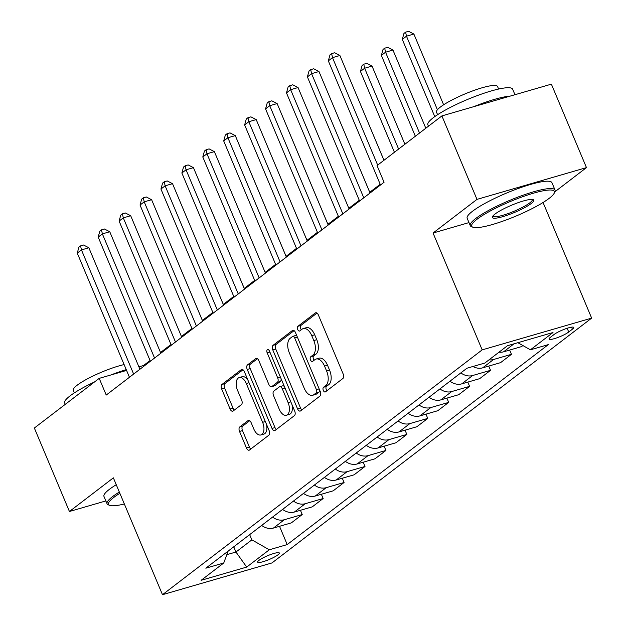<?xml version="1.0" encoding="UTF-8"?>
<svg xmlns="http://www.w3.org/2000/svg" width="626" height="626" viewBox="0 0 626 626"><rect width="100%" height="100%" fill="white"/><g stroke="black" fill="none" stroke-linecap="round" stroke-linejoin="round"><path stroke-width="0.94" d="M323.329 390.444A2.527 1.377 -106.2 0 0 325.176 391.993A2.527 1.377 -106.2 0 0 325.442 391.86L342.892 378.487A3.607 1.972 -106.2 0 0 343.158 373.957L318.36 314.964A3.607 1.972 -106.2 0 0 315.715 312.757A3.607 1.972 -106.2 0 0 315.34 312.945L297.89 326.318A2.527 1.377 -106.2 0 0 297.702 329.487A2.527 1.377 -106.2 0 0 299.557 331.037A2.527 1.377 -106.2 0 0 299.815 330.904L302.076 329.174A11.55 6.307 -106.2 0 1 303.266 328.564A11.55 6.307 -106.2 0 1 311.74 335.638L313.806 340.552A11.55 6.307 -106.2 0 1 312.961 355.067L310.699 356.797A2.527 1.377 -106.2 0 0 310.512 359.966A2.527 1.377 -106.2 0 0 312.366 361.515A2.527 1.377 -106.2 0 0 312.624 361.382L314.886 359.653A11.55 6.307 -106.2 0 1 316.075 359.042A11.55 6.307 -106.2 0 1 324.55 366.108L326.615 371.03A11.55 6.307 -106.2 0 1 325.77 385.538L323.509 387.267A2.527 1.377 -106.2 0 0 323.329 390.444M316.075 359.042L319.033 358.182A11.55 6.307 -106.2 0 1 327.508 365.255L329.581 370.169A11.55 6.307 -106.2 0 1 328.728 384.685L326.467 386.414A2.527 1.377 -106.2 0 0 326.287 389.583A2.527 1.377 -106.2 0 0 326.983 390.679M317.006 313.086L300.848 325.457A2.527 1.377 -106.2 0 0 300.66 328.634A2.527 1.377 -106.2 0 0 301.356 329.722M303.266 328.564L306.224 327.711A11.55 6.307 -106.2 0 1 314.698 334.777L316.764 339.691A11.55 6.307 -106.2 0 1 315.919 354.206L313.657 355.936A2.527 1.377 -106.2 0 0 313.469 359.113A2.527 1.377 -106.2 0 0 314.166 360.2M277.967 554.832A11.769 2.05 157.2 0 0 279.345 553.016A11.769 2.05 157.2 0 0 270.878 554.448A11.769 2.05 157.2 0 0 259.023 560.325A11.769 2.05 157.2 0 0 257.646 562.132A11.769 2.05 157.2 0 0 266.113 560.708A11.769 2.05 157.2 0 0 277.967 554.832M239.789 426.916A3.607 1.972 -106.2 0 0 239.523 431.447L246.48 447.997A3.607 1.972 -106.2 0 0 249.125 450.204A3.607 1.972 -106.2 0 0 249.5 450.016L268.883 435.172A3.607 1.972 -106.2 0 0 269.149 430.633L244.351 371.648A3.607 1.972 -106.2 0 0 241.706 369.442A3.607 1.972 -106.2 0 0 241.331 369.63L221.948 384.474A3.607 1.972 -106.2 0 0 221.682 389.012L230.086 408.997A3.607 1.972 -106.2 0 0 232.731 411.212A3.607 1.972 -106.2 0 0 233.107 411.016L241.401 404.662A3.607 1.972 -106.2 0 0 241.667 400.131L237.497 390.217A9.656 5.274 -106.2 0 1 239.202 377.58A9.656 5.274 -106.2 0 1 246.292 383.488L262.615 422.323A9.656 5.274 -106.2 0 1 260.909 434.96A9.656 5.274 -106.2 0 1 253.827 429.053L251.104 422.581A3.607 1.972 -106.2 0 0 248.452 420.367A3.607 1.972 -106.2 0 0 248.084 420.562L239.789 426.916L242.747 426.056A3.607 1.972 -106.2 0 0 242.481 430.594L249.438 447.136A3.607 1.972 -106.2 0 0 250.799 449.022M113.369 477.849L69.431 511.497L34.352 428.027L99.205 378.362L106.224 395.053L384.059 182.276L377.04 165.585L441.901 115.912L476.981 199.381L433.051 233.029L482.169 349.879L162.486 594.7L113.369 477.849M297.569 408.872A3.607 1.972 -106.2 0 0 300.222 411.079A3.607 1.972 -106.2 0 0 300.59 410.891L319.98 396.039A3.607 1.972 -106.2 0 0 320.246 391.508L295.449 332.516A3.607 1.972 -106.2 0 0 292.796 330.309A3.607 1.972 -106.2 0 0 292.428 330.497L273.038 345.349A3.607 1.972 -106.2 0 0 272.772 349.879L297.569 408.872L300.527 408.011A3.607 1.972 -106.2 0 0 301.889 409.897M294.431 415.609L275.041 430.453A3.607 1.972 -106.2 0 1 274.673 430.641A3.607 1.972 -106.2 0 1 272.02 428.434L247.231 369.45A3.607 1.972 -106.2 0 1 247.497 364.911L255.791 358.557A3.607 1.972 -106.2 0 1 256.159 358.369A3.607 1.972 -106.2 0 1 258.812 360.576L268.867 384.497A3.607 1.972 -106.2 0 0 271.512 386.704A3.607 1.972 -106.2 0 0 271.887 386.516L277.388 382.306A3.607 1.972 -106.2 0 0 277.654 377.768L267.185 352.861A2.527 1.377 -106.2 0 1 267.631 349.551A2.527 1.377 -106.2 0 1 269.485 351.1L294.697 411.071A3.607 1.972 -106.2 0 1 294.431 415.609M554.065 334.511L550.379 337.336A11.401 1.988 157.2 0 0 549.041 339.089A11.401 1.988 157.2 0 0 557.25 337.704A11.401 1.988 157.2 0 0 568.729 332.007L572.407 329.19A11.401 1.988 157.2 0 0 573.745 327.437A11.401 1.988 157.2 0 0 565.544 328.822A11.401 1.988 157.2 0 0 554.065 334.511M482.169 349.879L591.648 318.118L271.974 562.938L162.486 594.7M279.525 526.302L287.209 544.581L548.306 344.621L530.402 349.817L553.001 332.516L507.436 345.732L484.837 363.041L466.933 368.229L205.837 568.189L223.74 563.001L228.146 551.107M287.209 544.581L269.305 549.777L246.707 567.078L201.142 580.302L223.74 563.001M554.777 191.885L586.468 167.611L476.981 199.381M586.468 167.611L551.381 84.15L441.901 115.912M69.431 511.497L105.857 500.925M543.055 202.503L591.648 318.118M150.068 360.521L143.589 365.482L138.902 366.844M126.569 370.42L99.205 378.362M380.201 184.271L369.747 192.284M359.285 200.297L348.823 208.309L309.244 114.151M338.361 216.322L327.899 224.327M317.437 232.34L306.983 240.353M296.521 248.365L286.059 256.37M275.596 264.383L265.134 272.396L225.556 178.246M254.672 280.409L244.218 288.422M233.756 296.434L223.294 304.439M212.832 312.452L202.37 320.465M191.908 328.478L181.454 336.483M170.992 344.496L160.53 352.508M233.756 546.803L235.955 552.03L251.855 539.855L249.657 534.627M226.815 554.683L235.955 552.03L246.707 567.078M143.894 366.202L143.589 365.482M530.402 349.817L517.89 342.704M499.032 352.164A14.711 12.058 -127.4 0 0 503.586 351.82L521.489 346.624L522.898 345.544M509.658 350.059L511.45 354.316L493.546 359.504A14.711 12.058 -127.4 0 1 488.992 359.856M472.912 366.5A14.711 12.058 -127.4 0 0 482.669 367.838L500.573 362.65L511.45 354.316M488.734 366.077L490.526 370.334L472.622 375.53A14.711 12.058 -127.4 0 1 460.853 372.893M449.969 381.226A14.711 12.058 -127.4 0 0 461.745 383.863L479.649 378.667L490.526 370.334M467.818 382.103L469.602 386.359L451.706 391.555A14.711 12.058 -127.4 0 1 439.929 388.91M429.053 397.244A14.711 12.058 -127.4 0 0 440.821 399.881L458.725 394.693L469.602 386.359M446.894 398.12L448.685 402.385L430.782 407.573A14.711 12.058 -127.4 0 1 419.005 404.936M408.129 413.27A14.711 12.058 -127.4 0 0 419.905 415.907L437.809 410.711L448.685 402.385M425.97 414.146L427.761 418.403L409.858 423.599A14.711 12.058 -127.4 0 1 398.089 420.962M387.204 429.287A14.711 12.058 -127.4 0 0 398.981 431.932L416.885 426.736L427.761 418.403M405.053 430.172L406.837 434.428L388.942 439.616A14.711 12.058 -127.4 0 1 377.165 436.979M366.288 445.313A14.711 12.058 -127.4 0 0 378.057 447.95L395.961 442.754L406.837 434.428M384.129 446.189L385.921 450.446L368.018 455.642A14.711 12.058 -127.4 0 1 356.241 453.005M345.364 461.331A14.711 12.058 -127.4 0 0 357.141 463.976L375.037 458.78L385.921 450.446M363.205 462.215L364.997 466.472L347.094 471.668A14.711 12.058 -127.4 0 1 335.325 469.023M324.44 477.356A14.711 12.058 -127.4 0 0 336.217 479.993L354.12 474.805L364.997 466.472M342.289 478.233L344.073 482.49L326.177 487.685A14.711 12.058 -127.4 0 1 314.401 485.048M303.524 493.382A14.711 12.058 -127.4 0 0 315.293 496.019L333.196 490.823L344.073 482.49M321.365 494.258L323.157 498.515L305.253 503.711A14.711 12.058 -127.4 0 1 293.477 501.066M282.6 509.4A14.711 12.058 -127.4 0 0 294.376 512.045L312.272 506.849L323.157 498.515M300.441 510.284L302.233 514.541L284.329 519.729A14.711 12.058 -127.4 0 1 272.56 517.092M261.676 525.425A14.711 12.058 -127.4 0 0 273.452 528.062L291.356 522.866L302.233 514.541M251.855 539.855L269.305 549.777M433.051 233.029L468.976 222.598M294.087 330.638L275.996 344.488A3.607 1.972 -106.2 0 0 275.73 349.026L300.527 408.011M316.24 392.838A2.527 1.377 -106.2 0 0 316.427 389.662L294.658 337.883A2.527 1.377 -106.2 0 0 292.804 336.342A2.527 1.377 -106.2 0 0 292.545 336.475L290.167 338.298A11.55 6.307 -106.2 0 0 289.314 352.806L304.197 388.198A11.55 6.307 -106.2 0 0 312.671 395.272A11.55 6.307 -106.2 0 0 313.861 394.662L316.24 392.838L319.197 391.978A2.527 1.377 -106.2 0 0 319.73 390.295M296.849 335.865A2.527 1.377 -106.2 0 0 295.769 335.481A2.527 1.377 -106.2 0 0 295.503 335.614M312.671 395.272L315.629 394.411A11.55 6.307 -106.2 0 0 316.819 393.801L313.861 394.662M319.197 391.978L316.819 393.801M257.45 358.69L250.455 364.05A3.607 1.972 -106.2 0 0 250.189 368.589L274.986 427.574A3.607 1.972 -106.2 0 0 276.348 429.459M271.512 386.704L274.478 385.851A3.607 1.972 -106.2 0 0 274.845 385.655L280.346 381.445A3.607 1.972 -106.2 0 0 281.082 378.675M279.298 409.326A9.656 5.274 -106.2 0 0 286.387 415.234A9.656 5.274 -106.2 0 0 288.093 402.588L282.342 388.91A3.607 1.972 -106.2 0 0 279.689 386.704A3.607 1.972 -106.2 0 0 279.321 386.891L273.812 391.109A3.607 1.972 -106.2 0 0 273.546 395.64L279.298 409.326M286.387 415.234L289.345 414.373A9.656 5.274 -106.2 0 0 291.966 404.584M284.407 386.602A3.607 1.972 -106.2 0 0 282.647 385.843L279.689 386.704M249.743 420.695L242.747 426.056M260.909 434.96L263.867 434.1A9.656 5.274 -106.2 0 0 266.488 424.311M247.904 380.107A9.656 5.274 -106.2 0 0 242.16 376.719L239.202 377.58M242.99 369.763L224.906 383.613A3.607 1.972 -106.2 0 0 224.64 388.151L233.044 408.144A3.607 1.972 -106.2 0 0 234.406 410.022M443.623 104.792L413.872 34.039L406.477 36.183L402.291 39.383L434.765 116.624M437.41 109.761L406.477 36.183L405.617 32.161L408.575 31.3L413.872 34.039M402.291 39.383L403.942 33.444L405.617 32.161M383.949 160.287L339.902 55.495L332.5 57.647L377.674 165.1M328.321 60.847L329.972 54.9L331.647 53.617L332.5 57.647L328.321 60.847L380.506 184.999M331.647 53.617L334.605 52.764L339.902 55.495M425.813 128.228L392.956 50.057L385.553 52.201L381.375 55.409L415.351 136.241M419.537 133.041L385.553 52.201L384.693 48.179L387.658 47.326L392.956 50.057M381.375 55.409L383.026 49.462L384.693 48.179M404.897 144.254L372.032 66.082L364.637 68.226L360.451 71.427L394.427 152.267M398.613 149.058L364.637 68.226L363.776 64.204L366.734 63.343L372.032 66.082M360.451 71.427L362.102 65.487L363.776 64.204M383.973 160.272L351.084 82.108M370.044 193.004L318.978 71.52L311.584 73.665L363.769 197.816M307.397 76.873L309.048 70.926L310.723 69.642L311.584 73.665L307.397 76.873L359.582 201.016M310.723 69.642L313.681 68.782L318.978 71.52M349.128 209.029L298.054 87.538L290.66 89.69L342.845 213.834M286.473 92.891L288.124 86.944L289.799 85.668L290.66 89.69L286.473 92.891L338.666 217.042M289.799 85.668L292.757 84.807L298.054 87.538M328.204 225.047L277.138 103.564L269.736 105.708L321.928 229.859M265.557 108.916L267.208 102.969L268.875 101.686L269.736 105.708L265.557 108.916L317.742 233.06M268.875 101.686L271.84 100.833L277.138 103.564M369.763 192.268L330.152 98.11M307.28 241.073L256.214 119.589L248.819 121.734L301.004 245.877M244.633 124.934L246.284 118.995L247.959 117.711L248.819 121.734L244.633 124.934L296.818 249.085M247.959 117.711L250.916 116.851L256.214 119.589M549.158 198.356A44.869 7.817 157.2 0 0 554.307 192.988A44.869 7.817 157.2 0 0 525.699 195.648A44.869 7.817 157.2 0 0 476.957 219.303A44.869 7.817 157.2 0 0 472.88 227.215A44.869 7.817 157.2 0 0 507.6 219.421A44.869 7.817 157.2 0 0 549.158 198.356M472.88 227.215L471.472 226.667A45.972 8.005 -22.8 0 1 470.259 225.642A45.972 8.005 -22.8 0 1 475.65 218.552A45.972 8.005 -22.8 0 1 521.943 195.602A45.972 8.005 -22.8 0 1 555.019 190.007A45.972 8.005 -22.8 0 1 554.894 191.595L554.307 192.988M531.106 203.591A22.434 3.905 -22.8 0 1 506.739 215.414A22.434 3.905 -22.8 0 1 492.435 216.745A22.434 3.905 -22.8 0 1 495.01 214.061A22.434 3.905 -22.8 0 1 515.785 203.528A22.434 3.905 -22.8 0 1 533.149 199.631A22.434 3.905 -22.8 0 1 531.106 203.591M492.936 215.962A21.331 3.717 157.2 0 0 492.975 216.095A21.331 3.717 157.2 0 0 508.32 213.497A21.331 3.717 157.2 0 0 529.799 202.847A21.331 3.717 157.2 0 0 532.303 199.561A21.331 3.717 157.2 0 0 532.241 199.444M428.458 126.209L427.871 124.817A45.972 8.005 -22.8 0 1 433.262 117.727A45.972 8.005 -22.8 0 1 479.563 94.769A45.972 8.005 -22.8 0 1 512.631 89.182L514.955 94.714M473.882 106.631A45.972 8.005 -22.8 0 1 510.12 96.122M437.582 114.699L436.51 112.148A33.1 5.767 -22.8 0 1 440.391 107.046A33.1 5.767 -22.8 0 1 473.725 90.52A33.1 5.767 -22.8 0 1 497.537 86.49L498.617 89.048M470.259 225.642L467.168 218.294A45.972 8.005 -22.8 0 1 472.56 211.212A45.972 8.005 -22.8 0 1 518.86 188.254A45.972 8.005 -22.8 0 1 551.929 182.667L555.019 190.007M119.863 493.296A44.869 7.817 157.2 0 0 113.76 497.451A44.869 7.817 157.2 0 0 109.683 505.362A44.869 7.817 157.2 0 0 124.355 503.985M109.683 505.362L108.275 504.814A45.972 8.005 -22.8 0 1 107.062 503.789A45.972 8.005 -22.8 0 1 112.453 496.708A45.972 8.005 -22.8 0 1 119.347 492.059M65.261 404.357L64.674 402.964A45.972 8.005 -22.8 0 1 70.065 395.875A45.972 8.005 -22.8 0 1 94.503 381.962M110.849 374.982A45.972 8.005 -22.8 0 1 126.241 369.637M138.761 366.523A45.972 8.005 -22.8 0 1 141.374 366.124M74.384 392.854L73.312 390.295A33.1 5.767 -22.8 0 1 77.194 385.193A33.1 5.767 -22.8 0 1 124.112 364.575M107.062 503.789L103.971 496.441A45.972 8.005 -22.8 0 1 109.362 489.36A45.972 8.005 -22.8 0 1 116.256 484.712M327.922 224.311L288.343 130.169M306.998 240.337L267.388 146.171M286.082 256.355L246.503 162.212M286.364 257.098L235.29 135.607L227.895 137.751L280.08 261.903M223.709 140.96L225.36 135.013L227.035 133.729L227.895 137.751L223.709 140.96L275.902 265.111M227.035 133.729L229.992 132.876L235.29 135.607M265.44 273.116L214.374 151.633L206.971 153.777L259.164 277.928M202.793 156.985L204.444 151.038L206.11 149.755L206.971 153.777L202.793 156.985L254.978 281.129M206.11 149.755L209.076 148.894L214.374 151.633M244.516 289.142L193.45 167.651L186.055 169.802L238.24 293.946M181.869 173.003L183.52 167.056L185.194 165.78L186.055 169.802L181.869 173.003L234.054 297.154M185.194 165.78L188.152 164.92L193.45 167.651M223.599 305.159L172.526 183.676L165.131 185.82L217.316 309.972M160.945 189.029L162.596 183.082L164.27 181.798L165.131 185.82L160.945 189.029L213.137 313.172M164.27 181.798L167.228 180.937L172.526 183.676M202.675 321.185L151.609 199.702L144.207 201.846L196.4 325.99M140.028 205.046L141.679 199.107L143.346 197.824L144.207 201.846L140.028 205.046L192.213 329.198M143.346 197.824L146.312 196.963L151.609 199.702M244.234 288.406L204.663 194.256M181.751 337.211L130.685 215.72L123.291 217.864L175.476 342.015M119.104 221.072L120.755 215.125L122.43 213.842L123.291 217.864L119.104 221.072L171.289 345.216M122.43 213.842L125.388 212.989L130.685 215.72M223.318 304.424L183.708 210.266M160.835 353.228L109.761 231.745L102.367 233.889L154.552 358.041M98.18 237.097L99.831 231.15L101.506 229.867L102.367 233.889L98.18 237.097L150.373 361.241M101.506 229.867L104.464 229.006L109.761 231.745M202.394 320.449L162.815 226.307M139.911 369.254L88.845 247.763L81.443 249.915L133.635 374.058M77.264 253.115L78.915 247.168L80.582 245.893L81.443 249.915L77.264 253.115L129.449 377.267M80.582 245.893L83.548 245.032L88.845 247.763M503.586 351.82L514.032 343.815M482.669 367.838L493.546 359.504M461.745 383.863L472.622 375.53M440.821 399.881L451.706 391.555M419.905 415.907L430.782 407.573M398.981 431.932L409.858 423.599M378.057 447.95L388.942 439.616M357.141 463.976L368.018 455.642M336.217 479.993L347.094 471.668M315.293 496.019L326.177 487.685M294.376 512.045L305.253 503.711M273.452 528.062L284.329 519.729M571.554 327.163L572.407 329.19M567.156 328.267L568.729 332.007M328.728 384.685L325.77 385.538M329.581 370.169L326.615 371.03M327.508 365.255L324.55 366.108M313.657 355.936L310.699 356.797M315.919 354.206L312.961 355.067M316.764 339.691L313.806 340.552M314.698 334.777L311.74 335.638M300.848 325.457L297.89 326.318M316.13 312.718L315.34 312.945M326.467 386.414L323.509 387.267M275.73 349.026L272.772 349.879M275.996 344.488L273.038 345.349M293.211 330.27L292.428 330.497M319.135 388.879L316.427 389.662M297.373 337.101L294.658 337.883M274.986 427.574L272.02 428.434M250.189 368.589L247.231 369.45M250.455 364.05L247.497 364.911M256.574 358.33L255.791 358.557M274.845 385.655L271.887 386.516M280.346 381.445L277.388 382.306M280.362 376.985L277.654 377.768M269.9 352.078L267.185 352.861M290.8 401.806L288.093 402.588M285.049 388.12L282.342 388.91M248.866 420.328L248.084 420.562M265.322 421.533L262.615 422.323M248.999 382.697L246.292 383.488M233.044 408.144L230.086 408.997M224.64 388.151L221.682 389.012M224.906 383.613L221.948 384.474M242.121 369.403L241.331 369.63M249.438 447.136L246.48 447.997M242.481 430.594L239.523 431.447M295.769 335.481L292.804 336.342"/></g></svg>
